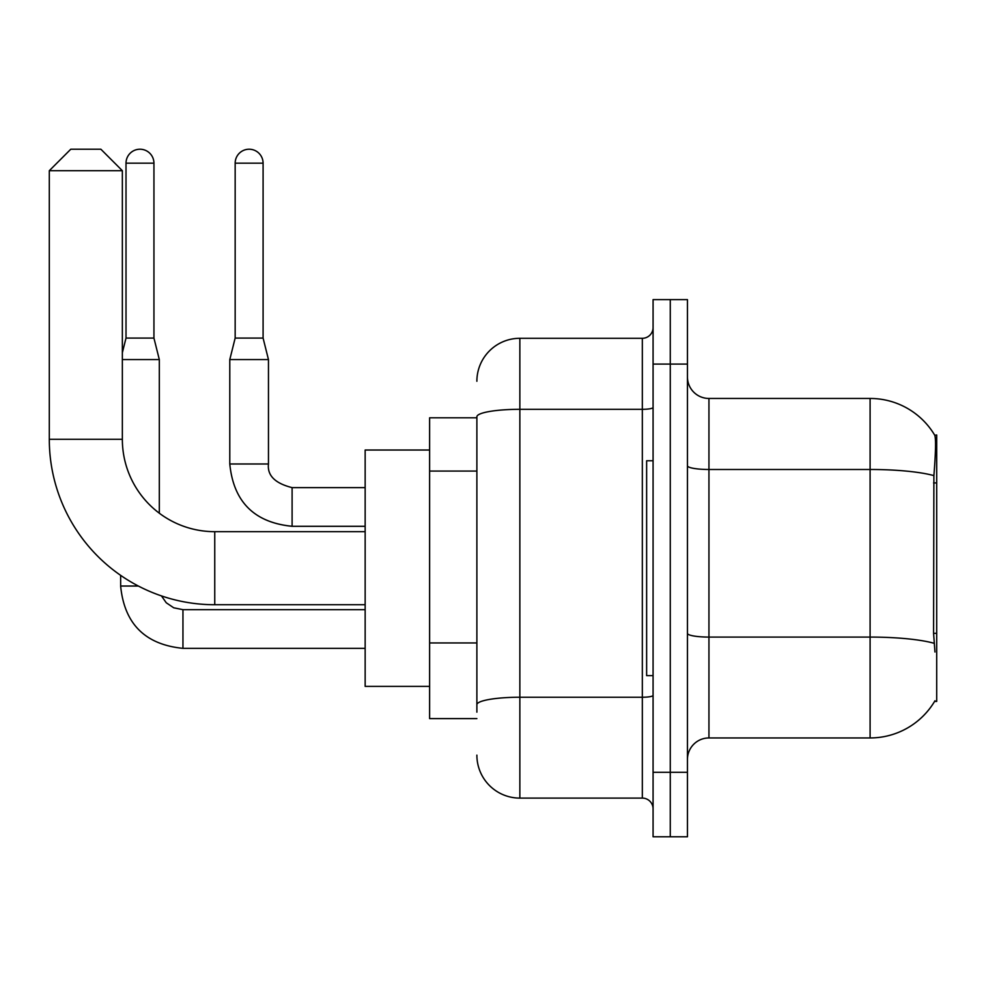 <?xml version="1.0" encoding="UTF-8"?>
<svg xmlns="http://www.w3.org/2000/svg" width="986" height="986" viewBox="0 0 986 986"><rect width="100%" height="100%" fill="white"/><g stroke="black" fill="none" stroke-linecap="round" stroke-linejoin="round"><path stroke-width="1.48" d="M934.592 701.416L934.962 700.775A75.207 75.207 0 0 1 870.096 737.947A75.207 75.207 0 0 0 934.592 701.416L936.7 701.416L936.7 434.986L934.753 435.257A75.207 75.207 0 0 0 870.096 398.455A75.207 75.207 0 0 1 934.592 434.986A75.207 75.207 0 0 0 870.096 398.455L708.946 398.455A21.482 21.482 0 0 1 687.452 376.972A21.482 21.482 0 0 0 708.946 398.455L708.946 737.947A21.482 21.482 0 0 0 687.452 759.43M476.879 417.793L429.613 417.793L429.613 718.609L476.879 718.609M670.27 772.321L670.27 836.781L687.452 836.781L687.452 772.321L670.27 772.321L670.27 836.781L653.077 836.781L653.077 772.321L670.27 772.321L670.27 364.08L670.27 772.321M653.077 772.321L653.077 299.621L670.27 299.621L670.27 364.08L670.27 299.621L687.452 299.621L687.452 772.321M934.962 652.005L933.582 633.332L933.89 475.622C935.751 452.254 936.034 438.795 934.753 435.257A75.207 75.207 0 0 0 870.096 398.455L870.096 469.484L708.946 469.484A21.482 3.734 0 0 1 687.452 465.749M934.124 643.291A75.207 13.064 180 0 0 870.096 637.079L870.096 737.947L708.946 737.947M476.879 712.163L476.879 416.782A42.977 7.457 180 0 1 519.856 409.313L642.33 409.313L642.33 338.297A10.747 10.747 0 0 0 653.077 327.549M476.879 381.274A42.977 42.977 0 0 1 519.856 338.297L519.856 798.105L642.33 798.105L642.33 409.313A10.747 1.861 0 0 0 653.077 407.452M519.856 338.297L642.33 338.297M653.077 808.853A10.747 10.747 0 0 0 642.33 798.105M519.856 798.105A42.977 42.977 0 0 1 476.879 755.14M653.077 460.77L646.631 460.77L646.631 675.632L653.077 675.632M365.153 604.726L214.751 604.726A165.451 165.451 0 0 1 49.3 439.288L49.3 170.701L70.782 149.219L100.868 149.219L122.35 170.701L49.3 170.701M214.751 604.726L214.751 531.676A92.388 92.388 0 0 1 122.35 439.288L122.35 170.701M429.613 450.023L365.153 450.023L365.153 686.379L429.613 686.379M153.939 338.087L126.011 338.087L126.011 163.183A13.964 13.964 0 0 1 139.975 149.219A13.964 13.964 0 0 1 153.939 163.183L153.939 338.087L159.313 359.57L159.313 513.201M122.35 359.57L159.313 359.57M138.348 586.041L120.674 586.041L120.637 575.356M263.089 338.087L235.161 338.087L235.161 163.183A13.964 13.964 0 0 1 249.125 149.219A13.964 13.964 0 0 1 263.089 163.183L263.089 338.087L268.463 359.57L268.463 463.987C267.169 475.449 275.045 483.337 292.102 487.626L292.102 526.265C254.289 522.568 233.522 501.8 229.787 463.987L229.787 359.57L268.463 359.57M936.7 482.93L933.582 482.93M936.7 633.332L933.582 633.332M476.879 471.061L429.613 471.061M476.879 642.958L429.613 642.958M933.89 475.622A75.207 13.064 180 0 0 870.096 469.484L870.096 637.079L708.946 637.079A21.482 3.734 -0 0 1 687.452 633.345M687.452 364.08L653.077 364.08M653.077 695.376A10.747 1.861 0 0 1 642.33 697.238L519.856 697.238A42.977 7.457 180 0 0 476.879 704.707M49.3 439.288L122.35 439.288M365.153 648.344L182.952 648.344C145.139 644.61 124.372 623.842 120.637 586.041C124.372 623.842 145.139 644.61 182.952 648.344C145.139 644.61 124.372 623.842 120.637 586.041C124.372 623.842 145.139 644.61 182.952 648.344C145.139 644.61 124.372 623.842 120.637 586.041C124.372 623.842 145.139 644.61 182.952 648.344C145.139 644.61 124.372 623.842 120.637 586.041C124.372 623.842 145.139 644.61 182.952 648.344L182.952 609.705M126.011 163.183L153.939 163.183M365.153 526.302L292.102 526.302C254.289 522.568 233.522 501.8 229.787 463.987C233.522 501.8 254.289 522.568 292.102 526.302C254.289 522.568 233.522 501.8 229.787 463.987C233.522 501.8 254.289 522.568 292.102 526.302C254.289 522.568 233.522 501.8 229.787 463.987C233.522 501.8 254.289 522.568 292.102 526.302C254.289 522.568 233.522 501.8 229.787 463.987L268.463 463.987C267.169 475.449 275.045 483.337 292.102 487.626C275.045 483.337 267.169 475.449 268.463 463.987C267.169 475.449 275.045 483.337 292.102 487.626C275.045 483.337 267.169 475.449 268.463 463.987C267.169 475.449 275.045 483.337 292.102 487.626C275.045 483.337 267.169 475.449 268.463 463.987C267.169 475.449 275.045 483.337 292.102 487.626L365.153 487.626M235.161 163.183L263.089 163.183M365.153 531.676L214.751 531.676M161.482 595.926L166.24 602.754L173.721 607.795L182.952 609.668L173.721 607.795L166.24 602.754L161.482 595.926L166.24 602.754L173.721 607.795L182.952 609.668L173.721 607.795L166.24 602.754L161.482 595.926L166.24 602.754L173.721 607.795L182.952 609.668L173.721 607.795L166.24 602.754L161.482 595.926L166.24 602.754L173.721 607.795L182.952 609.668L173.721 607.795L166.24 602.754L161.482 595.926L166.24 602.754L173.721 607.795L182.952 609.668L365.153 609.668M120.637 586.041C124.372 623.842 145.139 644.61 182.952 648.344M126.011 338.087L122.35 352.692M235.161 338.087L229.787 359.57"/></g></svg>
